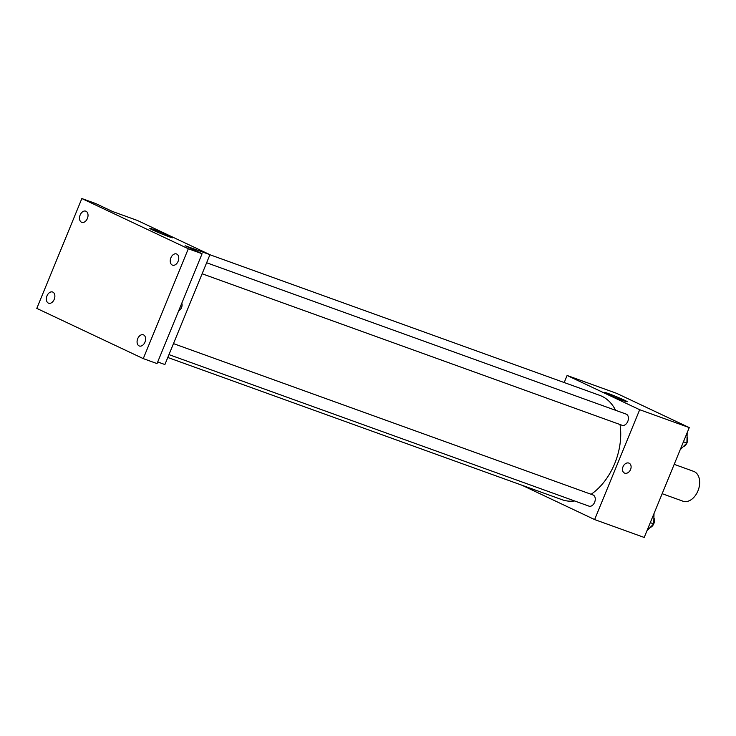 <?xml version="1.0" encoding="UTF-8"?>
<svg xmlns="http://www.w3.org/2000/svg" width="736" height="736" viewBox="0 0 736 736"><rect width="100%" height="100%" fill="white"/><g stroke="black" fill="none" stroke-linecap="round" stroke-linejoin="round"><path stroke-width="1.1" d="M662.161 493.7L682.916 501.188A15.852 10.672 -70.2 0 0 698.335 489.9A15.852 10.672 -70.2 0 0 693.671 471.371L674.194 464.342M564.199 382.545L567.097 375.48L616.685 393.364L689.264 427.607L644.212 537.455L594.633 519.57L522.063 485.282M167.79 357.475L562.037 499.698A55.467 37.361 -70.2 0 0 574.641 500.968M591.137 494.279A55.467 37.361 -70.2 0 0 620.016 424.525M615.6 410.292A55.467 37.361 -70.2 0 0 599.684 395.342L209.926 254.739M567.097 375.48L639.685 409.713L594.633 519.57M202.115 273.764L622.132 425.288A5.943 4.002 -70.2 0 0 627.918 421.056A5.943 4.002 -70.2 0 0 626.17 414.11L206.632 262.761M168.958 354.614L588.975 506.138A5.943 4.002 -70.2 0 0 594.762 501.906A5.943 4.002 -70.2 0 0 593.014 494.96L173.475 343.611M639.685 409.713L689.264 427.607M608.249 393.512A12.337 0.58 -157.7 0 1 620.595 398.461A12.337 0.58 -157.7 0 1 627.201 401.746A12.337 0.58 -157.7 0 1 615.563 397.606A12.337 0.58 -157.7 0 1 604.376 392.389A12.337 0.58 -157.7 0 1 608.249 393.512M629.114 463.192A5.446 4.02 -64.7 0 1 630.586 469.485A5.446 4.02 -64.7 0 1 624.468 473.046A5.446 4.02 -64.7 0 1 623.162 466.403A5.446 4.02 -64.7 0 1 629.124 463.192A5.446 4.02 -64.7 0 1 630.586 469.485A5.446 4.02 -64.7 0 1 624.468 473.046M81.852 198.545L188.315 248.759L143.262 358.616L36.8 308.393L81.852 198.545L95.625 203.513L112.562 211.508L137.356 220.45L209.944 254.684L164.892 364.541L157.706 361.946M143.262 358.616L157.035 363.584L202.087 253.736L188.315 248.759M209.944 254.684L185.15 245.741L202.087 253.736M153.723 229.54A12.337 0.58 -157.7 0 1 166.06 234.49A12.337 0.58 -157.7 0 1 172.666 237.774A12.337 0.58 -157.7 0 1 161.028 233.634A12.337 0.58 -157.7 0 1 149.84 228.418A12.337 0.58 -157.7 0 1 153.723 229.54M181.562 307.501A5.446 4.02 -64.7 0 1 178.655 310.85A5.446 4.02 -64.7 0 0 181.562 307.501A5.446 4.02 -64.7 0 0 181.801 303.186A5.446 4.02 -64.7 0 1 181.562 307.501M172.252 265.043A5.943 4.002 109.8 0 1 170.798 258.014A5.943 4.002 109.8 0 1 176.52 253.966A5.943 4.002 109.8 0 1 176.75 254.058A5.943 4.002 109.8 0 1 178.204 261.087A5.943 4.002 109.8 0 1 172.482 265.144A5.943 4.002 109.8 0 1 172.252 265.043M81.521 222.244A5.943 4.002 109.8 0 1 80.068 215.216A5.943 4.002 109.8 0 1 85.79 211.168A5.943 4.002 109.8 0 1 86.02 211.26A5.943 4.002 109.8 0 1 87.464 218.288A5.943 4.002 109.8 0 1 81.751 222.346A5.943 4.002 109.8 0 1 81.521 222.244M48.355 303.094A5.943 4.002 109.8 0 1 46.911 296.065A5.943 4.002 109.8 0 1 52.624 292.017A5.943 4.002 109.8 0 1 52.863 292.109A5.943 4.002 109.8 0 1 54.308 299.138A5.943 4.002 109.8 0 1 48.594 303.195A5.943 4.002 109.8 0 1 48.355 303.094M139.086 345.892A5.943 4.002 109.8 0 1 137.641 338.864A5.943 4.002 109.8 0 1 143.364 334.816A5.943 4.002 109.8 0 1 143.594 334.908A5.943 4.002 109.8 0 1 145.038 341.936A5.943 4.002 109.8 0 1 139.325 345.994A5.943 4.002 109.8 0 1 139.086 345.892M687.148 433.311L686.909 443.035L680.193 449.724M683.45 441.784L686.909 443.035M683.468 446.605A5.943 4.002 -70.2 0 0 686.89 443.063M686.909 442.998A5.943 4.002 -70.2 0 0 687.056 436.991M653.991 514.16L653.752 523.885L647.036 530.573M650.293 522.634L653.752 523.885M650.311 527.454A5.943 4.002 -70.2 0 0 653.724 523.912M653.752 523.848A5.943 4.002 -70.2 0 0 653.899 517.84"/></g></svg>
